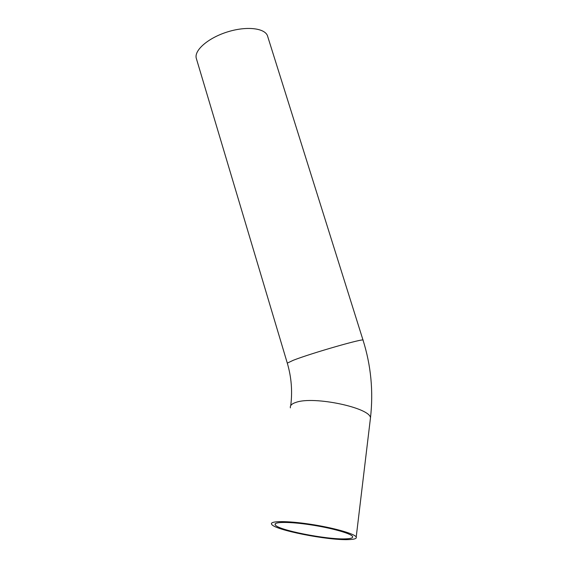 <?xml version="1.0" encoding="UTF-8"?>
<svg xmlns="http://www.w3.org/2000/svg" width="568" height="568" viewBox="0 0 568 568"><rect width="100%" height="100%" fill="white"/><g stroke="black" fill="none" stroke-linecap="round" stroke-linejoin="round"><path stroke-width="0.85" d="M345.685 538.862C326.856 539.785 277.184 529.937 275.21 524.789C273.18 521.751 289.027 521.573 310.149 524.754C331.25 527.899 351.059 533.466 352.543 536.483C353.211 537.889 350.932 538.677 345.685 538.862M348.624 539.6C327.928 540.573 273.833 529.845 271.611 524.207C269.388 520.884 286.655 520.671 309.801 524.158C332.933 527.601 354.602 533.7 356.214 536.994C356.945 538.535 354.418 539.408 348.624 539.6M363.037 340.154L267.727 36.586C265.98 28.372 247.726 25.737 228.237 31.68C208.726 37.516 194.1 50.069 196.244 58.163L196.507 59.037M290.39 407.874C289.872 405.538 291.81 403.678 296.198 402.307C313.891 395.868 370.187 407.753 370.478 417.849L370.208 420.057M290.724 405.63C292.563 391.295 291.419 377.131 287.294 363.122L293.237 360.297C311.427 353.118 365.977 337.513 363.066 340.246C371.018 365.536 373.481 391.409 370.478 417.849L356.214 536.994M275.388 523.675L275.21 524.789M196.244 58.163L287.294 363.122"/></g></svg>
